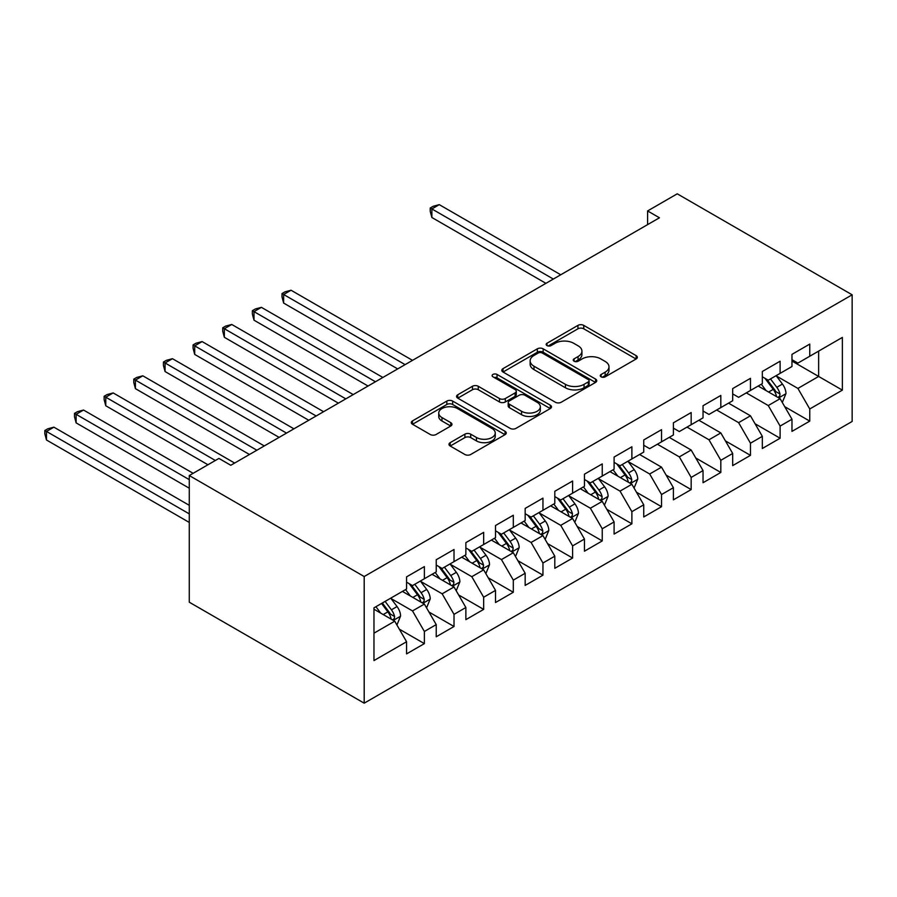<?xml version="1.0" encoding="UTF-8"?>
<svg xmlns="http://www.w3.org/2000/svg" width="897" height="897" viewBox="0 0 897 897"><rect width="100%" height="100%" fill="white"/><g stroke="black" fill="none" stroke-linecap="round" stroke-linejoin="round"><path stroke-width="1.35" d="M601.136 376.83A2.882 1.659 0 0 0 605.217 376.83L636.13 358.979A4.115 2.377 0 0 0 637.33 357.309A4.115 2.377 0 0 0 636.13 355.627L583.756 325.387A4.115 2.377 0 0 0 577.937 325.387L547.013 343.237A2.882 1.659 0 0 0 546.172 344.414A2.882 1.659 0 0 0 547.013 345.592A2.882 1.659 0 0 0 551.083 345.592L555.086 343.282A13.163 7.602 0 0 1 573.71 343.282L578.072 345.793A13.163 7.602 0 0 1 581.929 351.175A13.163 7.602 0 0 1 578.072 356.546L574.08 358.856A2.882 1.659 0 0 0 573.228 360.033A2.882 1.659 0 0 0 574.08 361.211A2.882 1.659 0 0 0 578.15 361.211L582.153 358.901A13.163 7.602 0 0 1 600.777 358.901L605.139 361.424A13.163 7.602 0 0 1 608.996 366.795A13.163 7.602 0 0 1 605.139 372.177L601.136 374.486A2.882 1.659 0 0 0 600.295 375.664A2.882 1.659 0 0 0 601.136 376.83L601.136 374.486M450.193 442.647A4.115 2.377 0 0 0 448.982 444.329A4.115 2.377 0 0 0 450.193 446.011L464.881 454.487A4.115 2.377 0 0 0 470.701 454.487L505.045 434.664A4.115 2.377 0 0 0 506.244 432.993A4.115 2.377 0 0 0 505.045 431.311L452.66 401.071A4.115 2.377 0 0 0 446.841 401.071L412.508 420.895A4.115 2.377 0 0 0 411.297 422.577A4.115 2.377 0 0 0 412.508 424.247L430.257 434.496A4.115 2.377 0 0 0 436.077 434.496L450.765 426.019A4.115 2.377 0 0 0 451.976 424.337A4.115 2.377 0 0 0 450.765 422.655L441.963 417.576A11.011 6.357 0 0 1 438.745 413.08A11.011 6.357 0 0 1 445.54 407.204A11.011 6.357 0 0 1 457.537 408.584L492.016 428.497A11.011 6.357 0 0 1 495.245 432.993A11.011 6.357 0 0 1 488.45 438.857A11.011 6.357 0 0 1 476.453 437.478L470.701 434.17A4.115 2.377 0 0 0 464.881 434.17L450.193 442.647L450.193 446.011M189.278 475.545L364.193 576.524L364.193 703.181L189.278 602.201L189.278 475.545L218.924 458.423L230.787 465.274L659.452 217.78L647.6 210.941L647.6 224.631M647.6 210.941L677.246 193.819L852.15 294.799L364.193 576.524M555.378 402.248A4.115 2.377 0 0 0 561.197 402.248L595.541 382.425A4.115 2.377 0 0 0 596.74 380.743A4.115 2.377 0 0 0 595.541 379.061L543.156 348.821A4.115 2.377 0 0 0 537.337 348.821L503.004 368.645A4.115 2.377 0 0 0 501.793 370.326A4.115 2.377 0 0 0 503.004 372.008L555.378 402.248M494.112 377.458A2.882 1.659 0 0 1 497.039 377.861L497.039 374.441L550.287 405.186A4.115 2.377 0 0 1 551.498 406.868A4.115 2.377 0 0 1 550.287 408.55L515.954 428.374A4.115 2.377 0 0 1 510.135 428.374L457.75 398.133L457.75 394.77A4.115 2.377 0 0 0 456.551 396.452A4.115 2.377 0 0 0 457.75 398.133M457.75 394.77L472.45 386.282A4.115 2.377 0 0 1 478.269 386.282L499.506 398.548A4.115 2.377 0 0 0 505.325 398.548L515.08 392.92A4.115 2.377 0 0 0 516.28 391.238A4.115 2.377 0 0 0 515.08 389.556L492.958 376.796A2.882 1.659 0 0 1 492.117 375.619A2.882 1.659 0 0 1 493.899 374.083A2.882 1.659 0 0 1 497.039 374.441M364.193 703.181L852.15 421.455L852.15 294.799M791.973 361.043L818.647 376.448L818.647 351.108L842.361 337.418L809.756 356.244L809.756 344.089L791.973 354.36L791.973 366.514L780.11 373.365L780.11 361.211L762.327 371.481L762.327 383.636L750.464 390.475L750.464 378.321L732.681 388.592L732.681 400.746L720.818 407.597L720.818 395.442L703.035 405.713L703.035 417.867L691.172 424.707L691.172 412.553L673.389 422.823L673.389 434.978L661.526 441.829L661.526 429.674L643.743 439.945L643.743 452.099L631.88 458.939L631.88 446.784L614.097 457.055L614.097 469.209L602.246 476.06L602.246 463.906L584.452 474.177L584.452 486.32L572.6 493.171L572.6 481.016L554.806 491.287L554.806 503.441L542.954 510.292L542.954 498.138L525.16 508.408L525.16 520.552L513.308 527.402L513.308 515.248L495.514 525.519L495.514 537.673L483.662 544.513L483.662 532.37L465.868 542.64L465.868 554.783L454.017 561.634L454.017 549.48L436.222 559.75L436.222 571.905L424.371 578.744L424.371 566.601L406.576 576.861L406.576 589.015L373.971 607.841L373.971 660.562L406.576 641.736L394.725 621.195L373.971 609.22M842.361 337.418L842.361 390.139L809.756 408.965L797.904 388.423L776.41 376.011M784.707 406.655L809.756 421.119L809.756 408.965M809.756 421.119L791.973 431.39L791.973 419.235L780.11 426.075L768.258 405.545L746.315 392.875M755.061 423.765L780.11 438.229L780.11 426.075M780.11 438.229L762.327 448.5L762.327 436.346L750.464 443.196L738.612 422.655L716.669 409.985M725.415 440.887L750.464 455.351L750.464 443.196M750.464 455.351L732.681 465.621L732.681 453.467L720.818 460.307L708.966 439.777L687.024 427.107M695.769 457.997L720.818 472.461L720.818 460.307M720.818 472.461L703.035 482.732L703.035 470.577L691.172 477.428L679.321 456.887L657.378 444.217M666.123 475.118L691.172 489.583L691.172 477.428M691.172 489.583L673.389 499.842L673.389 487.699L661.526 494.539L649.675 473.997L628.18 461.596M636.478 492.229L661.526 506.693L661.526 494.539M661.526 506.693L643.743 516.964L643.743 504.809L631.88 511.66L620.029 491.119L598.534 478.706M606.832 509.35L631.88 523.814L631.88 511.66M631.88 523.814L614.097 534.074L614.097 521.931L602.246 528.77L590.383 508.229L568.889 495.828M577.186 526.461L602.246 540.925L602.246 528.77M602.246 540.925L584.452 551.195L584.452 539.041L572.6 545.892L560.737 525.35L539.243 512.938M547.54 543.582L572.6 558.035L572.6 545.892M572.6 558.035L554.806 568.306L554.806 556.162L542.954 563.002L531.091 542.461L509.597 530.06M517.905 560.692L542.954 575.156L542.954 563.002M542.954 575.156L525.16 585.427L525.16 573.273L513.308 580.124L501.445 559.582L479.951 547.17M488.26 577.814L513.308 592.267L513.308 580.124M513.308 592.267L495.514 602.537L495.514 590.383L483.662 597.234L471.8 576.693L450.305 564.291M458.614 594.924L483.662 609.388L483.662 597.234M483.662 609.388L465.868 619.659L465.868 607.504L454.017 614.355L442.154 593.814L420.659 581.402M428.968 612.034L454.017 626.498L454.017 614.355M454.017 626.498L436.222 636.769L436.222 624.615L424.371 631.466L412.508 610.924L391.014 598.523M399.322 629.156L424.371 643.62L424.371 631.466M424.371 643.62L406.576 653.891L406.576 641.736M406.576 582.175L412.508 585.595L424.371 578.744M373.971 633.181L394.725 621.195M436.222 565.054L442.154 568.485L454.017 561.634M412.508 610.924L424.371 604.085L402.428 591.415M436.222 624.615L424.371 604.085M465.868 547.944L471.8 551.363L483.662 544.513M442.154 593.814L454.017 586.963L432.074 574.304M465.868 607.504L454.017 586.963M495.514 530.822L501.445 534.253L513.308 527.402M471.8 576.693L483.662 569.853L461.72 557.183M495.514 590.383L483.662 569.853M525.16 513.712L531.091 517.132L542.954 510.292M501.445 559.582L513.308 552.731L491.365 540.072M525.16 573.273L513.308 552.731M554.806 496.59L560.737 500.021L572.6 493.171M531.091 542.461L542.954 535.621L521.011 522.951M554.806 556.162L542.954 535.621M584.452 479.48L590.383 482.9L602.246 476.06M560.737 525.35L572.6 518.5L550.657 505.841M584.452 539.041L572.6 518.5M614.097 462.359L620.029 465.79L631.88 458.939M590.383 508.229L602.246 501.389L580.303 488.719M614.097 521.931L602.246 501.389M643.743 445.248L649.675 448.668L661.526 441.829M620.029 491.119L631.88 484.268L609.949 471.609M643.743 504.809L631.88 484.268M673.389 428.127L679.321 431.558L691.172 424.707M649.675 473.997L661.526 467.158L639.595 454.487M673.389 487.699L661.526 467.158M703.035 411.017L708.966 414.436L720.818 407.597M679.321 456.887L691.172 450.036L669.24 437.377M703.035 470.577L691.172 450.036M732.681 393.906L738.612 397.326L750.464 390.475M708.966 439.777L720.818 432.926L698.886 420.256M732.681 453.467L720.818 432.926M762.327 376.785L768.258 380.205L780.11 373.365M738.612 422.655L750.464 415.804L728.532 403.145M762.327 436.346L750.464 415.804M791.973 359.675L797.904 363.094L809.756 356.244M768.258 405.545L780.11 398.694L758.178 386.024M791.973 419.235L780.11 398.694M797.904 388.423L818.647 376.448L842.361 390.139M602.291 377.245L605.139 375.596A13.163 7.602 0 0 0 608.996 370.214L608.996 366.795M581.929 351.175L581.929 354.595A13.163 7.602 0 0 1 578.072 359.977L575.224 361.614M636.074 359.013L583.756 328.807A4.115 2.377 0 0 0 577.937 328.807L548.168 345.995M595.485 382.447L543.156 352.241A4.115 2.377 0 0 0 537.337 352.241L503.06 372.031M588.264 381.92A2.882 1.659 0 0 0 589.105 380.743A2.882 1.659 0 0 0 588.264 379.566L542.281 353.026A2.882 1.659 0 0 0 538.211 353.026L533.995 355.459A13.163 7.602 0 0 0 530.138 360.829A13.163 7.602 0 0 0 533.995 366.211L565.424 384.353A13.163 7.602 0 0 0 584.048 384.353L588.264 381.92L588.264 385.34A2.882 1.659 0 0 0 589.105 384.163L589.105 380.743M530.138 360.829L530.138 364.26A13.163 7.602 0 0 0 533.995 369.631L533.995 366.211M588.264 385.34L584.048 387.773A13.163 7.602 0 0 1 565.424 387.773L533.995 369.631M457.806 398.156L472.45 389.713L472.45 386.282M516.28 391.238L516.28 394.669A4.115 2.377 0 0 1 515.08 396.339L505.325 401.968A4.115 2.377 0 0 1 499.506 401.968L478.269 389.713A4.115 2.377 0 0 0 472.45 389.713M497.039 377.861L550.231 408.572M521.549 411.275A11.011 6.357 0 0 0 533.547 412.654A11.011 6.357 0 0 0 540.342 406.778A11.011 6.357 0 0 0 537.124 402.282L524.969 395.274A4.115 2.377 0 0 0 519.15 395.274L509.406 400.903A4.115 2.377 0 0 0 508.195 402.585A4.115 2.377 0 0 0 509.406 404.255L521.549 411.275L521.549 414.694A11.011 6.357 0 0 0 533.547 416.073A11.011 6.357 0 0 0 540.342 410.209L540.342 406.778M508.195 402.585L508.195 406.005A4.115 2.377 0 0 0 509.406 407.687L509.406 404.255M521.549 414.694L509.406 407.687M495.245 432.993L495.245 436.413A11.011 6.357 0 0 1 488.45 442.288A11.011 6.357 0 0 1 476.453 440.909L470.701 437.59A4.115 2.377 0 0 0 464.881 437.59L450.238 446.044M438.745 413.08L438.745 416.5A11.011 6.357 0 0 0 441.963 420.996L441.963 417.576M450.72 426.053L441.963 420.996M504.989 434.697L452.66 404.491A4.115 2.377 0 0 0 446.841 404.491L412.564 424.281M782.307 402.495L785.985 393.525A11.112 6.414 -120 0 0 782.431 384.062L776.14 375.652M766.105 390.61L761.318 384.219M759.075 386.551L758.537 385.822M560.737 274.774L439.283 204.651L431.872 208.934L431.872 217.489L545.914 283.34M778.013 397.483L779.74 395.936L779.986 393.996A11.112 6.414 -120 0 0 776.802 387.313L770.501 378.904M766.913 379.431L774.694 389.814A5.662 3.263 60 0 1 775.714 391.541L779.986 393.996M764.962 378.31L773.248 389.365A11.112 6.414 60 0 1 776.421 396.048L776.645 396.698M431.872 217.489L430.235 211.412L430.235 207.992L553.326 279.057M430.235 207.992L433.206 206.276L439.283 204.651M634.078 488.069L637.756 479.099A11.112 6.414 -120 0 0 634.213 469.647L627.911 461.237M617.876 476.184L613.088 469.793M610.846 472.125L610.308 471.396M412.508 360.359L291.054 290.236L283.643 294.508L283.643 303.074L397.685 368.914M629.795 483.068L631.51 481.51L631.757 479.581A11.112 6.414 -120 0 0 628.573 472.898L622.283 464.489M618.683 465.016L626.465 475.399A5.662 3.263 60 0 1 627.485 477.114L631.757 479.581M616.732 463.884L625.018 474.95A11.112 6.414 60 0 1 628.203 481.633L628.427 482.272M283.643 303.074L282.017 296.997L282.017 293.566L405.096 364.631M282.017 293.566L284.977 291.861L291.054 290.236M604.432 505.19L608.11 496.22A11.112 6.414 -120 0 0 604.567 486.757L598.265 478.348M588.23 493.294L583.442 486.903M581.2 489.246L580.662 488.517M382.862 377.469L261.408 307.346L253.997 311.629L253.997 320.184L368.039 386.024M600.149 500.178L601.865 498.631L602.111 496.691A11.112 6.414 -120 0 0 598.927 490.009L592.637 481.599M589.037 482.126L596.819 492.509A5.662 3.263 60 0 1 597.851 494.225L602.111 496.691M587.087 480.994L595.373 492.061A11.112 6.414 60 0 1 598.557 498.743L598.781 499.394M253.997 320.184L252.371 314.107L252.371 310.687L375.451 381.752M252.371 310.687L255.331 308.972L261.408 307.346M574.786 522.301L578.464 513.331A11.112 6.414 -120 0 0 574.921 503.867L568.62 495.469M558.584 510.415L553.797 504.024M551.554 506.357L551.016 505.628M353.216 394.59L231.762 324.467L224.351 328.739L224.351 337.306L338.393 403.145M570.503 517.289L572.219 515.741L572.465 513.802A11.112 6.414 -120 0 0 569.281 507.13L562.991 498.721M559.392 499.237L567.173 509.631A5.662 3.263 60 0 1 568.205 511.346L572.465 513.802M557.441 498.115L565.727 509.182A11.112 6.414 60 0 1 568.911 515.865L569.135 516.504M224.351 337.306L222.725 331.228L222.725 327.797L345.805 398.862M222.725 327.797L225.685 326.093L231.762 324.467M545.141 539.422L548.818 530.452A11.112 6.414 -120 0 0 545.275 520.989L538.974 512.579M528.938 527.526L524.151 521.135M521.919 523.478L521.37 522.749M323.57 411.701L202.117 341.578L194.705 345.861L194.705 354.416L308.747 420.256M540.857 534.41L542.573 532.863L542.82 530.923A11.112 6.414 -120 0 0 539.635 524.24L533.345 515.831M529.746 516.358L537.527 526.741A5.662 3.263 60 0 1 538.559 528.456L542.82 530.923M527.795 515.226L536.081 526.292A11.112 6.414 60 0 1 539.265 532.975L539.489 533.614M194.705 354.416L193.079 348.339L193.079 344.919L316.159 415.984M193.079 344.919L196.039 343.203L202.117 341.578M515.495 556.532L519.172 547.562A11.112 6.414 -120 0 0 515.629 538.099L509.328 529.701M499.293 544.647L494.505 538.256M492.274 540.588L491.724 539.859M293.924 428.822L172.471 358.699L165.059 362.971L165.059 371.537L279.102 437.377M511.212 551.52L512.927 549.973L513.174 548.033A11.112 6.414 -120 0 0 510.001 541.351L503.699 532.953M500.1 533.468L507.881 543.851A5.662 3.263 60 0 1 508.913 545.578L513.174 548.033M498.149 532.347L506.435 543.414A11.112 6.414 60 0 1 509.619 550.096L509.844 550.736M165.059 371.537L163.433 365.46L163.433 362.029L286.513 433.094M163.433 362.029L166.394 360.325L172.471 358.699M485.849 573.654L489.527 564.684A11.112 6.414 -120 0 0 485.983 555.221L479.682 546.811M469.647 561.757L464.859 555.366M462.628 557.71L462.078 556.981M264.279 445.932L142.825 375.809L135.413 380.093L135.413 388.648L249.456 454.487M481.566 568.642L483.292 567.095L483.528 565.155A11.112 6.414 -120 0 0 480.355 558.472L474.053 550.063M470.454 550.59L478.236 560.973A5.662 3.263 60 0 1 479.267 562.688L483.528 565.155M468.503 549.457L476.789 560.524A11.112 6.414 60 0 1 479.973 567.207L480.198 567.846M135.413 388.648L133.788 382.571L133.788 379.151L256.867 450.216M133.788 379.151L136.748 377.435L142.825 375.809M456.203 590.764L459.881 581.794A11.112 6.414 -120 0 0 456.338 572.331L450.036 563.933M440.001 578.879L435.213 572.488M432.982 574.82L432.432 574.091M234.633 463.043L113.179 392.931L105.768 397.203L105.768 405.758L207.958 464.758M451.92 585.752L453.647 584.205L453.882 582.265A11.112 6.414 -120 0 0 450.709 575.582L444.407 567.184M440.808 567.7L448.59 578.083A5.662 3.263 60 0 1 449.621 579.81L453.882 582.265M438.857 566.579L447.143 577.646A11.112 6.414 60 0 1 450.328 584.328L450.552 584.967M105.768 405.758L104.142 399.692L104.142 396.261L215.37 460.486M104.142 396.261L107.102 394.557L113.179 392.931M426.557 607.886L430.235 598.916A11.112 6.414 -120 0 0 426.692 589.452L420.39 581.043M410.355 595.989L405.567 589.598M403.336 591.93L402.787 591.213M193.135 473.313L83.533 410.041L76.122 414.324L76.122 422.879L189.278 488.203M422.274 602.874L424.001 601.326L424.236 599.387A11.112 6.414 -120 0 0 421.063 592.704L414.762 584.295M411.162 584.822L418.944 595.204A5.662 3.263 60 0 1 419.975 596.92L424.236 599.387M409.211 583.689L417.497 594.756A11.112 6.414 60 0 1 420.682 601.438L420.906 602.078M76.122 422.879L74.496 416.802L74.496 413.382L189.278 479.648M74.496 413.382L77.456 411.667L83.533 410.041M396.923 624.996L400.589 616.026A11.112 6.414 -120 0 0 397.046 606.563L390.744 598.164M380.709 613.111L375.921 606.72M189.278 505.325L53.887 427.163L46.476 431.435L46.476 439.99L189.278 522.435M392.628 619.984L394.355 618.437L394.59 616.497A11.112 6.414 -120 0 0 391.417 609.814L385.116 601.416M382.335 603.019L389.298 612.315A5.662 3.263 60 0 1 390.33 614.041L394.59 616.497M381.561 603.468L387.852 611.877A11.112 6.414 60 0 1 391.036 618.549L391.26 619.199M46.476 439.99L44.85 433.913L44.85 430.493L189.278 513.88M44.85 430.493L47.81 428.788L53.887 427.163M605.139 375.596L605.139 372.177M574.08 361.211L574.08 358.856M578.072 359.977L578.072 356.546M547.013 345.592L547.013 343.237M577.937 328.807L577.937 325.387M583.756 328.807L583.756 325.387M636.13 358.979L636.13 355.627M503.004 372.008L503.004 368.645M537.337 352.241L537.337 348.821M543.156 352.241L543.156 348.821M595.541 382.425L595.541 379.061M565.424 387.773L565.424 384.353M584.048 387.773L584.048 384.353M478.269 389.713L478.269 386.282M499.506 401.968L499.506 398.548M505.325 401.968L505.325 398.548M515.08 396.339L515.08 392.92M550.287 408.55L550.287 405.186M464.881 437.59L464.881 434.17M470.701 437.59L470.701 434.17M476.453 440.909L476.453 437.478M450.765 426.019L450.765 422.655M412.508 424.247L412.508 420.895M446.841 404.491L446.841 401.071M452.66 404.491L452.66 401.071M505.045 434.664L505.045 431.311M778.719 397.887L785.907 393.738M776.802 387.313L782.431 384.062M768.606 392.045L773.248 389.365M630.49 483.472L637.677 479.312M628.573 472.898L634.213 469.647M620.376 477.63L625.018 474.95M600.844 500.582L608.031 496.433M598.927 490.009L604.567 486.757M590.731 494.74L595.373 492.061M571.198 517.704L578.386 513.544M569.281 507.13L574.921 503.867M561.085 511.862L565.727 509.182M541.553 534.814L548.751 530.665M539.635 524.24L545.275 520.989M531.439 528.972L536.081 526.292M511.907 551.924L519.105 547.775M510.001 541.351L515.629 538.099M501.793 546.094L506.435 543.414M482.261 569.046L489.459 564.897M480.355 558.472L485.983 555.221M472.147 563.204L476.789 560.524M452.626 586.156L459.813 582.007M450.709 575.582L456.338 572.331M442.501 580.325L447.143 577.646M422.98 603.277L430.168 599.129M421.063 592.704L426.692 589.452M412.855 597.436L417.497 594.756M393.335 620.388L400.522 616.239M391.417 609.814L397.046 606.563M383.21 614.557L387.852 611.877"/></g></svg>

